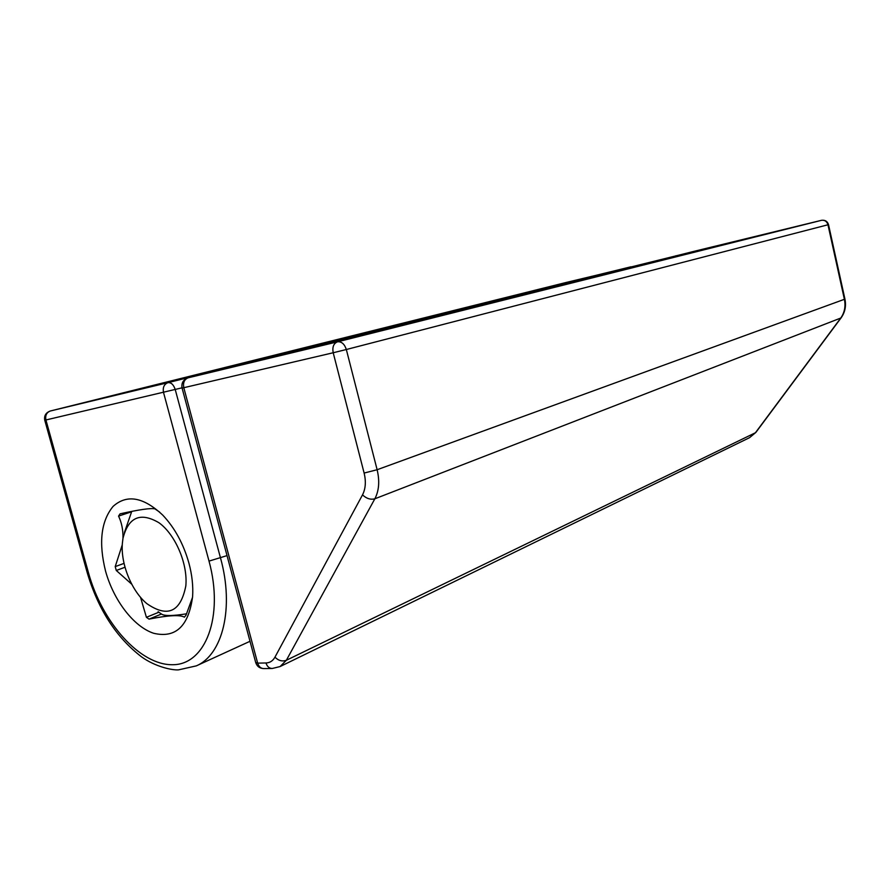 <?xml version="1.0" encoding="UTF-8"?>
<svg xmlns="http://www.w3.org/2000/svg" width="890" height="890" viewBox="0 0 890 890"><rect width="100%" height="100%" fill="white"/><g stroke="black" fill="none" stroke-linecap="round" stroke-linejoin="round"><path stroke-width="1.33" d="M122.342 543.601L122.965 538.383C128.416 517.068 140.42 511.861 158.976 522.753C175.441 534.601 187.968 564.026 185.821 585.943C180.592 612.064 167.598 617.96 146.85 603.643C131.687 591.138 120.706 564.193 122.342 543.601M124.455 532.387L131.753 511.383M192.552 597.279L186.077 615.046L184.419 617.171C180.014 614.634 168.221 615.29 149.019 619.129L146.416 617.304L140.52 597.279M131.753 584.229L116.278 570.468L115.211 566.607L122.275 544.814M188.903 563.058C192.062 574.84 193.286 586.02 192.607 596.589C188.624 626.249 175.642 638.486 153.681 633.279C133.767 626.771 113.664 600.45 105.565 571.158C98.501 542.811 100.993 521.229 113.052 506.432C126.814 494.028 143.401 496.954 162.803 515.177C174.774 527.904 183.474 543.868 188.903 563.058M131.498 390.966L218.973 369.595L131.498 390.966M562.358 283.554L630.954 266.8L562.358 283.554M125.012 567.253L116.278 570.468M124.044 563.381L115.211 566.607M131.475 511.817L118.559 516.1L120.061 513.841C139.296 509.581 150.911 507.923 154.905 508.858L159.688 512.128M122.976 538.305C123.176 530.084 121.708 522.686 118.559 516.1M158.097 611.697L161.613 614.133C164.539 616.091 172.883 615.98 186.622 613.8M161.446 614.033L149.019 619.129M158.821 612.231L146.416 617.304M354.342 336.264L370.029 332.337M633.135 266.566L568.298 282.775M545.025 288.304L262.328 358.893L183.763 377.939L325.339 342.505L400.856 323.693L401.001 324.26M544.947 287.959L400.856 323.693M354.276 335.997L168.166 382.622C171.292 382.478 173.65 384.791 175.241 389.564L220.553 558.119C234.382 607.926 222.634 654.806 196.301 665.876L250.012 641.29M262.772 359.148L261.727 359.237M660.981 259.758L751.115 237.752L660.981 259.758M329.534 342.661L440.873 315.516L329.534 342.661M255.908 361.34L236.262 366.068M255.853 361.118L327.854 343.941L236.251 366.012M708.073 248.076L715.56 246.252M708.051 247.999L715.538 246.152M648.599 263.629L699.318 250.746L650.657 262.973M648.565 263.507L404.728 323.916L650.557 262.55M182.016 387.829L45.924 419.969L88.488 572.815C102.139 622.499 139.986 665.275 172.582 664.719C205.356 664.986 224.224 616.792 209.017 561.101L163.526 392.457C162.614 387.528 164.06 384.269 167.876 382.689L50.463 410.969L566.14 282.475L632.189 266.677M227.028 555.616L209.017 561.101M567.331 282.887L369.005 332.437M676.611 255.697L675.766 255.797M50.33 411.002L50.285 411.013C45.824 412.671 43.988 415.741 44.756 420.225L45.924 419.969C45.079 415.508 46.536 412.526 50.285 411.013L261.838 359.215M44.767 420.225L87.22 572.648L88.488 572.815M693.833 251.392L188.313 377.761L337.532 341.816L821.437 220.331L693.833 251.392M755.966 432.284L841.05 317.93L374.857 498.789L286.357 660.269L755.432 432.74L840.638 318.22C844.554 312.702 845.812 306.438 844.421 299.407L827.967 224.769L346.332 349.514L377.126 469.731L844.933 299.107M612.765 272.618L612.598 271.873M364.121 473.057L333.205 352.752L183.796 387.706L257.655 663.128L265.988 662.972C269.881 662.839 272.863 660.903 274.954 657.165L362.508 494.885C365.612 488.788 366.157 481.512 364.121 473.057L377.126 469.731C379.808 481.012 379.051 490.702 374.857 498.789C370.618 499.913 366.491 498.611 362.508 494.885M274.954 657.165C278.481 660.692 282.275 661.726 286.357 660.269L280.094 666.554L749.558 437.669L755.877 432.395L749.558 437.669M337.532 341.816L337.733 341.771C341.693 341.549 344.564 344.13 346.332 349.514L333.205 352.752C332.181 347.156 333.561 343.529 337.355 341.871L337.532 341.816M841.05 317.93C845.022 312.368 846.323 306.104 844.944 299.151L828.512 224.614L827.967 224.769C826.921 221.454 824.796 219.964 821.592 220.297L821.526 220.308M188.179 377.805L188.124 377.816C183.262 379.63 181.237 383.045 182.072 388.073L183.796 387.706C182.873 382.7 184.308 379.407 188.124 377.816L337.355 341.871L821.592 220.297C825.13 219.874 827.433 221.31 828.512 224.614M280.094 666.554L272.284 668.479C269.247 668.423 267.145 666.588 265.988 662.972M255.753 662.672C257.099 666.521 259.836 668.49 263.941 668.601C260.904 668.546 258.812 666.721 257.655 663.128L255.697 662.483L182.083 388.084M567.442 282.864L369.116 332.415M676.767 255.664L632.289 266.655M87.242 572.726C98.167 609.461 116.29 637.518 141.61 656.898C155.06 666.632 172.271 670.448 178.601 669.847L196.301 665.876M263.941 668.601L271.884 668.479"/></g></svg>
